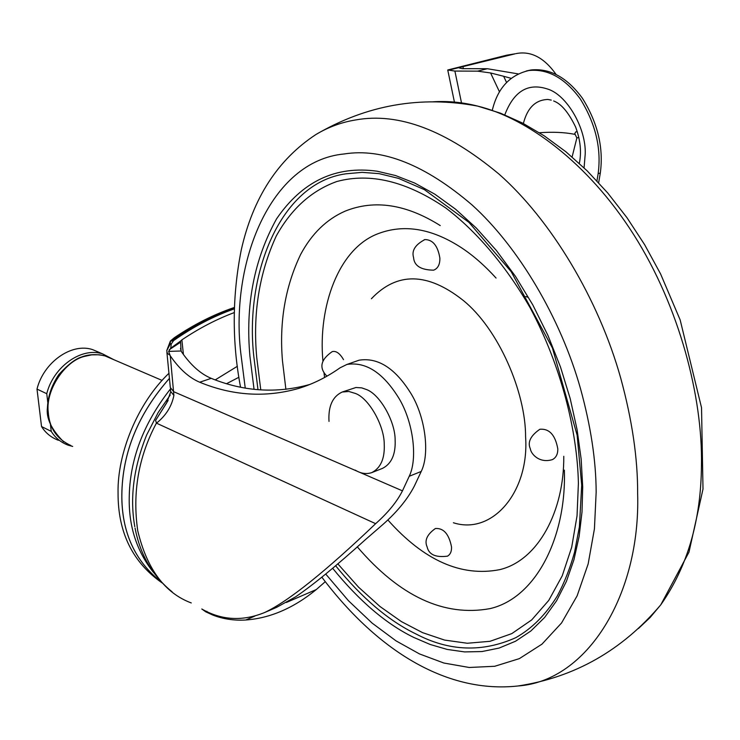<?xml version="1.0" encoding="UTF-8"?>
<svg xmlns="http://www.w3.org/2000/svg" width="740" height="740" viewBox="0 0 740 740"><rect width="100%" height="100%" fill="white"/><g stroke="black" fill="none" stroke-linecap="round" stroke-linejoin="round"><path stroke-width="1.11" d="M322.908 360.954L322.862 360.26C318.144 307.442 338.05 248.279 378.593 233.498C403.994 224.035 431.059 228.429 459.808 246.679C472.028 254.458 484.117 264.92 496.059 278.055M563.769 456.312C564.287 510.979 538.202 560.568 499.62 569.671C461.205 577.08 423.946 560.504 387.843 519.952M324.582 377.483L323.944 372.35M379.352 173.697L398.592 178.396L424.399 189.644L468.929 222.361L511.164 271.636L552.429 348.004L577.145 435.222L581.705 485.19L579.383 526.88L574.554 552.253C570.077 568.227 564.333 582.787 557.322 595.941C545.852 614.598 532.005 628.501 515.798 637.667C482.369 652.625 449.069 651.376 415.889 633.921C388.713 620.814 361.943 598.077 335.572 565.693M257.992 389.703L253.811 356.43C244.616 275.095 279.6 182.863 345.932 173.808L362.101 172.355L378.797 173.613M371.397 298.757C396.954 271.793 427.452 272.255 462.889 300.144C498.751 328.902 525.779 392.736 525.585 436.748C529.507 491.693 492.479 535.39 453.389 522.755M424.14 239.806L424.889 239.575C432.835 239.64 437.83 245.81 439.875 258.103C440.004 264.448 437.932 268.472 433.649 270.165C420.866 269.998 414.169 265.789 413.568 257.511C411.486 250.647 415.26 244.663 424.889 239.575M326.914 376.197C318.783 367.882 320.559 359.686 332.232 351.611C336.108 350.668 339.864 353.341 343.508 359.631M435.398 528.508C443.63 527.944 449.004 534.095 451.529 546.971C451.714 551.429 450.355 554.491 447.478 556.156C435.638 557.692 428.849 554.593 427.11 546.879C424.288 540.542 427.054 534.419 435.398 528.508M539.904 429.246C549.367 428.497 555.333 435.046 557.803 448.903C557.886 454.082 556.101 457.644 552.466 459.586C539.506 463.656 531.005 454.101 530.33 448.782C527.37 442.215 530.552 435.703 539.904 429.246M596.958 180.884L598.142 173.669C601.537 148.444 595.561 123.515 580.234 98.873C564.907 78.033 547.757 68.58 528.776 70.531C510.267 74.916 498.27 87.533 492.775 108.382L492.276 110.26M526.297 70.984L530.978 69.976C549.959 68.025 567.108 77.46 582.436 98.272C597.754 122.896 603.72 147.806 600.316 173.003L598.651 182.715M47.785 402.375L46.759 393.708L37 389.092C43.521 362.424 71.54 342.398 92.722 349.65L100.094 352.814M46.759 393.708C53.335 366.864 81.474 346.671 102.694 353.924L113.886 359.723M72.696 446.433L68.126 445.166C60.883 442.418 55.26 437.821 51.245 431.374L41.532 426.536L37 389.092M51.245 431.374L50.459 424.797M58.386 440.282C51.162 437.534 45.538 432.956 41.532 426.536M447.922 70.245L515.188 53.798L506.65 55.195L447.737 69.986L454.897 71.068L461.51 102.906M515.188 53.798L448.024 70.282M454.897 71.068L477.596 71.151L487.373 68.728L462.296 68.663L459.29 67.978L461.233 67.053M556.147 74.49C544.14 57.6 530.746 50.644 515.965 53.622M506.65 55.195L511.21 54.455M477.596 71.151L490.583 72.955L503.653 76.275L506.549 82.445M518.065 73.871L487.373 68.728M511.053 78.311L503.653 76.275M240.454 386.613L239.631 386.974M170.44 388.981C143.236 423.576 129.5 460.114 129.213 498.594C128.862 527.019 136.993 551.679 153.606 572.575M169.506 378.334C138.251 413.734 122.368 452.556 121.85 494.792C121.573 532.014 134.819 561.179 161.607 582.306M169.035 373.191C137.196 403.43 117.253 454.046 118.058 492.831C117.873 532.43 132.636 562.511 162.328 583.055M169.506 378.288C138.232 413.697 122.34 452.529 121.822 494.773C121.545 532.014 134.81 561.198 161.616 582.315M357.05 360.907L359.094 360.195C378.297 357.189 395.789 368.631 411.57 394.522C425.74 418.526 429.764 454.258 421.227 471.445L414.4 485.986C407.213 499.898 395.798 513.523 380.175 526.852L365.236 539.802C336.275 565.971 313.048 585.007 295.538 596.893L276.603 607.355L270.553 609.714M237.355 366.291L215.238 379.888M169.774 355.08L167.397 353.415L166.722 350.658L170.302 343.906L170.329 341.177L173.595 340.604L171.236 344.035L170.718 348.226L168.637 351.389L170.274 355.838L173.891 395.391C171.763 406.306 165.964 415.565 156.501 423.169L155.585 420.431L166.574 403.087L170.561 392.367M169.294 349.696L180.588 342.204L180.44 341.168L181.874 339.873C199.079 328.31 216.524 319.218 234.21 312.604M181.874 339.873L183.418 354.497M234.303 307.933C214.526 314.731 194.999 324.638 175.713 337.653L172.781 340.16L170.514 340.964M175.713 337.653L174.427 337.662L170.709 340.752M173.891 395.391L170.542 391.312M180.588 342.204L181.106 350.991L168.637 351.389M309.884 384.439C276.862 393.68 243.969 391.645 211.215 378.344C200.679 373.968 190.855 365.227 181.744 352.12L181.106 350.991M170.274 355.838C179.385 369.01 189.2 377.807 199.698 382.229C232.49 395.724 265.392 397.815 298.405 388.5C312.891 384.097 326.775 377.197 340.058 367.817L346.968 364.432C366.096 361.471 383.57 373.006 399.378 399.036C413.568 423.169 417.684 459.05 409.22 476.283L402.458 490.851C396.954 501.748 388.019 512.691 375.643 523.679C325.276 571.743 288.295 601.352 264.707 612.489C242.572 621.526 221.602 620.361 201.789 608.992L205.748 611.823L206.904 611.332M180.44 341.168L170.718 348.226M325.258 581.696L316.313 589.54C293.678 608.058 270.165 618.205 245.763 620C234.099 620.703 223.11 619.056 212.815 615.07L205.748 611.823M245.763 620L254.838 616.087M286.361 602.48L316.313 589.54M355.228 470.122C360.75 473.535 366.235 474.377 371.702 472.647L382.488 468.383C391.534 463.795 395.743 454.305 395.132 439.93C395.243 421.569 380.046 394.476 366.504 389.545L361.721 387.871L355.931 387.51L342.222 392.024C332.556 396.511 328.144 406.306 329.004 421.402M371.702 472.647C380.702 468.069 384.883 458.56 384.236 444.139C384.3 425.713 369.075 398.49 355.561 393.504L348.864 391.479L342.222 392.024M564.352 470.122C566.609 536.75 536.149 598.049 489.963 608.632C444 616.984 399.757 596.375 357.244 546.804M285.899 389.37L282.495 361.074C279.147 322.279 285.196 286.741 300.634 254.458C311.743 233.701 326.599 219.253 345.192 211.122C374.542 199.365 406.223 204.185 440.235 225.571M260.776 389.915L256.743 357.577C252.71 313.631 259.213 273.106 276.261 235.995C291.329 208.773 311.503 190.624 336.783 181.531C370.231 172.457 406.593 181.291 445.878 208.051C476.107 230.982 505.901 265.568 530.303 308.071C561.392 366.328 577.32 431.401 578.403 483.294L577.034 515.882L571.706 547.193L562.234 575.812L548.747 600.418L531.699 619.907L511.812 633.607L490.028 641.303L467.319 643.254L444.583 640.082L422.577 632.645L401.459 621.637L379.99 606.504L358.53 587.144L337.773 563.806M254.051 389.305L249.954 356.504C245.273 305.241 254.153 259.342 276.575 218.837C302.281 181.291 335.812 165.427 377.187 171.227L395.502 175.528L414.714 183.058L434.861 194.204L455.535 209.17L476.255 228.003L496.438 250.546L515.484 276.381L532.809 304.926L547.933 335.396L560.467 366.92L570.198 398.592L577.071 429.598L581.168 459.207L582.704 486.883L582.01 511.904L579.133 536.38L573.935 559.745L566.396 581.409L556.563 600.806L544.631 617.456L530.839 631.007L515.549 641.229L499.139 648.055L482.027 651.542L464.609 651.912L447.247 649.442L430.255 644.503L413.882 637.482C386.382 624.144 359.298 601.056 332.621 568.227M245.236 388.047L240.768 352.915C230.186 263.218 269.906 160.959 344.156 153.966C382.654 147.889 425.306 164.891 472.102 204.989C518.416 246.836 560.679 318.098 580.512 388.694C590.825 426.203 596.042 460.696 596.163 492.155L594.433 528.841L588.152 563.945L577.135 595.82L561.558 622.96L542.004 644.124L519.369 658.619L494.736 666.278L469.225 667.48L443.871 663.031L419.488 653.929L396.02 640.859L372.155 623.135L348.475 600.751L325.72 574.037M240.546 387.168C231.916 341.704 232.156 295.954 241.268 249.907C252.941 197.987 277.861 159.507 316.008 134.467C328.43 127.04 341.658 122.202 355.69 119.945C398.564 112.166 446.331 130.222 498.982 174.085C551.096 220.002 598.752 299.386 620.749 378.242C632.182 420.144 637.815 458.634 637.64 493.691C640.581 594.137 587.726 681.17 517.917 685.989C574.591 677.424 622.22 650.358 660.792 604.793L650.118 617.512L638.444 628.519M432.928 101.815C447.765 100.853 462.639 102.268 477.577 106.079L477.624 106.098C526.27 117.799 587.81 162.19 633.819 234.811C679.838 307.396 702.686 397.574 701.465 464.933C701.095 520.1 687.543 566.72 660.792 604.793L688.977 552.17L703 489.066L701.529 407.694L680.171 319.957L660.58 273.92L644.688 244.774L626.928 217.625L607.651 192.89L587.209 170.875L565.961 151.82L544.27 135.864L522.486 123.044L500.286 113.1L477.624 106.098C420.644 95.432 366.772 104.895 316.008 134.467M551.263 100.094L547.905 99.465C535.547 99.826 527.37 107.846 523.374 123.506M584.073 167.841L585.22 154.031C586.321 128.64 566.886 94.341 547.008 88.856C527.824 82.741 513.754 91.409 504.791 114.867M572.103 156.972L576.867 137.954L574.767 133.626L575.711 131.914L577.274 131.692M578.837 137.437L576.867 137.954M539.423 132.738C552.762 131.776 564.528 132.303 574.721 134.319M598.142 173.669L600.316 173.003M112.193 358.993L104.941 355.875L99.058 354.765L91.658 354.858L84.545 356.393C65.166 360.695 45.381 390.174 48.239 412.014C49.266 427.951 56.841 439.135 70.966 445.563M462.916 66.6L463.342 68.672M499.509 91.908L490.583 72.955M238.9 377.261L226.597 383.671M156.288 423.354C138.472 456.885 132.294 492.674 137.733 530.737C146.927 568.986 164.77 593.054 191.262 602.943M155.585 420.431L168.119 400.47M234.303 308.164C213.194 315.508 192.687 326.174 172.781 340.16L173.595 340.604C193.233 326.793 213.462 316.221 234.284 308.876M358.031 471.593L173.715 391.71L170.32 387.51L166.907 352.36M375.643 523.679L156.501 423.169M358.918 471.981L402.458 490.851M199.698 382.229L211.215 378.344M409.22 476.283L421.227 471.445M321.872 577.209C379.435 653.429 448.986 693.519 517.917 685.989M579.318 163.383C581.668 152.079 580.428 139.934 575.581 126.956C568.551 112.425 561.244 103.767 553.659 100.973M525.835 296.481L527.454 297.166M528.776 70.531L530.978 69.976M63.575 441.762C51.282 429.376 45.917 417.897 47.471 407.333C47.943 396.094 51.745 385.142 58.876 374.496C68.006 364.57 75.545 358.752 81.492 357.032C88.421 354.303 96.237 353.924 104.941 355.875L162.106 380.425M92.722 349.65L102.694 353.924M447.793 70.235L454.425 102.074M170.209 395.077L158.221 412.439L146.649 434.972C133.626 467.412 129.676 497.983 134.8 526.677M172.115 591.824C152.477 575.887 140.128 554.63 135.059 528.073M166.722 350.658L170.329 341.186M234.321 307.489C214.036 314.343 194.074 324.397 174.427 337.662M170.422 388.731L170.542 391.293M180.542 348.272L180.69 349.576M276.603 607.355L264.707 612.489M298.405 388.5L309.496 384.596M346.968 364.432L359.094 360.195"/></g></svg>
